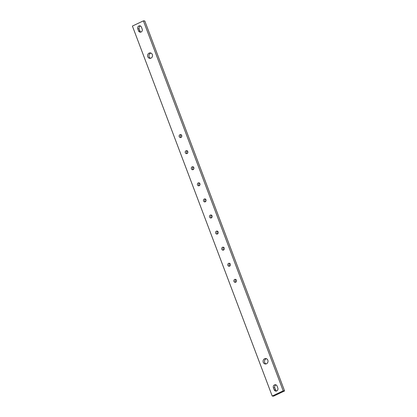 <?xml version="1.0" encoding="UTF-8"?>
<svg xmlns="http://www.w3.org/2000/svg" width="417" height="417" viewBox="0 0 417 417"><rect width="100%" height="100%" fill="white"/><g stroke="black" fill="none" stroke-linecap="round" stroke-linejoin="round"><path stroke-width="0.63" d="M272.212 396.051L273.609 396.15L284.597 390.938L144.788 20.949L143.391 20.85L132.403 26.062L272.212 396.051L283.2 390.838L143.391 20.85M142.197 29.127A2.189 1.981 94.1 0 1 140.211 32.182A2.189 1.981 94.1 0 1 138.538 30.863L137.777 28.851A2.189 1.981 94.1 0 1 139.763 25.797A2.189 1.981 94.1 0 1 141.441 27.115L142.197 29.127M140.92 32.088A2.189 1.981 94.1 0 1 139.935 30.962L139.174 28.95A2.189 1.981 94.1 0 1 140.456 25.99M150.568 58.291A2.737 2.471 94.1 0 1 148.989 55.55A2.737 2.471 94.1 0 1 150.938 53.063M276.544 391.01A2.189 1.981 94.1 0 1 275.559 389.885L274.803 387.873A2.189 1.981 94.1 0 1 276.08 384.912M181.051 137.412A1.517 1.371 94.1 0 1 181.239 134.811M187.134 153.498A1.517 1.371 94.1 0 1 187.316 150.897M193.212 169.583A1.517 1.371 94.1 0 1 193.394 166.982M199.29 185.669A1.517 1.371 94.1 0 1 199.477 183.068M205.367 201.755A1.517 1.371 94.1 0 1 205.555 199.159M211.445 217.841A1.517 1.371 94.1 0 1 211.633 215.245M217.523 233.932A1.517 1.371 94.1 0 1 217.71 231.331M223.606 250.018A1.517 1.371 94.1 0 1 223.788 247.417M229.684 266.103A1.517 1.371 94.1 0 1 229.866 263.502M235.761 282.189A1.517 1.371 94.1 0 1 235.949 279.588M266.062 363.937A2.737 2.471 94.1 0 1 264.472 361.445A2.737 2.471 94.1 0 1 265.999 358.865A2.737 2.471 94.1 0 1 266.432 358.709M152.341 54.544A2.737 2.471 94.1 0 1 149.859 58.354A2.737 2.471 94.1 0 1 147.587 55.451A2.737 2.471 94.1 0 1 150.25 52.902A2.737 2.471 94.1 0 1 152.341 54.544M274.162 389.786L273.401 387.774A2.189 1.981 94.1 0 1 275.392 384.719A2.189 1.981 94.1 0 1 277.065 386.038L277.826 388.05A2.189 1.981 94.1 0 1 275.835 391.104A2.189 1.981 94.1 0 1 274.162 389.786L275.559 389.885M181.713 135.457A1.517 1.371 94.1 0 1 180.337 137.574A1.517 1.371 94.1 0 1 180.556 134.55A1.517 1.371 94.1 0 1 181.713 135.457M187.791 151.548A1.517 1.371 94.1 0 1 186.415 153.659A1.517 1.371 94.1 0 1 186.634 150.636A1.517 1.371 94.1 0 1 187.791 151.548M193.869 167.634A1.517 1.371 94.1 0 1 192.498 169.745A1.517 1.371 94.1 0 1 192.711 166.722A1.517 1.371 94.1 0 1 193.869 167.634M199.952 183.72A1.517 1.371 94.1 0 1 198.575 185.831A1.517 1.371 94.1 0 1 198.789 182.808A1.517 1.371 94.1 0 1 199.952 183.72M206.029 199.806A1.517 1.371 94.1 0 1 204.653 201.917A1.517 1.371 94.1 0 1 204.867 198.893A1.517 1.371 94.1 0 1 206.029 199.806M212.107 215.891A1.517 1.371 94.1 0 1 210.731 218.008A1.517 1.371 94.1 0 1 210.95 214.979A1.517 1.371 94.1 0 1 212.107 215.891M218.185 231.977A1.517 1.371 94.1 0 1 216.809 234.093A1.517 1.371 94.1 0 1 217.028 231.065A1.517 1.371 94.1 0 1 218.185 231.977M224.263 248.063A1.517 1.371 94.1 0 1 222.887 250.179A1.517 1.371 94.1 0 1 223.105 247.156A1.517 1.371 94.1 0 1 224.263 248.063M230.34 264.154A1.517 1.371 94.1 0 1 228.964 266.265A1.517 1.371 94.1 0 1 229.183 263.242A1.517 1.371 94.1 0 1 230.34 264.154M236.423 280.24A1.517 1.371 94.1 0 1 235.047 282.351A1.517 1.371 94.1 0 1 235.261 279.327A1.517 1.371 94.1 0 1 236.423 280.24M267.834 360.189A2.737 2.471 94.1 0 1 265.353 363.999A2.737 2.471 94.1 0 1 263.08 361.096A2.737 2.471 94.1 0 1 265.744 358.542A2.737 2.471 94.1 0 1 267.834 360.189M284.597 390.938L283.2 390.838M138.538 30.863L139.935 30.962M137.777 28.851L139.174 28.95M273.401 387.774L274.803 387.873"/></g></svg>
